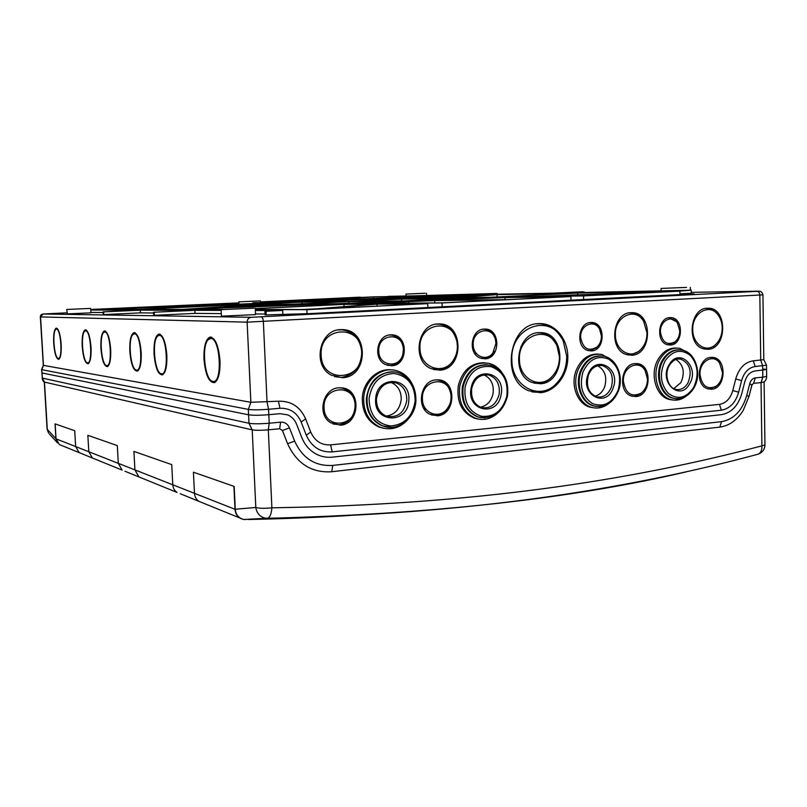 <?xml version="1.0" encoding="UTF-8"?>
<svg xmlns="http://www.w3.org/2000/svg" width="807" height="807" viewBox="0 0 807 807"><rect width="100%" height="100%" fill="white"/><g stroke="black" fill="none" stroke-linecap="round" stroke-linejoin="round"><path stroke-width="1.21" d="M61.161 344.155C61.503 352.78 60.707 357.834 58.8 359.317C56.298 359.024 54.604 353.708 53.706 343.368C53.353 334.471 54.2 329.387 56.228 328.126C58.649 328.711 60.293 334.058 61.161 344.155M58.165 358.389C54.24 358.066 52.102 332.091 55.784 329.397L56.53 329.085C61.009 328.61 62.845 359.861 58.265 358.399L59.234 358.913M56.167 329.145L57.206 328.439M91.03 347.282C91.352 356.583 90.394 362.061 88.155 363.735C85.179 363.493 83.192 357.703 82.193 346.364C81.85 336.741 82.879 331.233 85.27 329.811C88.145 330.406 90.061 336.237 91.03 347.282M87.469 362.747L87.348 362.726C82.758 362.272 80.397 334.512 84.674 331.263L85.643 330.85C90.959 330.356 92.896 364.411 87.469 362.747M85.169 330.931L86.369 330.093M110.7 349.35C111.023 359.075 109.944 364.835 107.472 366.63C104.153 366.439 101.964 360.336 100.905 348.321C100.562 338.244 101.712 332.444 104.365 330.931C107.563 331.526 109.671 337.669 110.7 349.35M106.675 365.611L106.534 365.581C101.48 365.036 98.968 336.136 103.659 332.504L104.789 332.02C110.69 331.516 112.687 367.407 106.675 365.611M104.244 332.111L105.546 331.183M133.75 333.947L135.253 332.877M129.816 351.358C129.493 340.564 130.855 334.32 133.932 332.655C137.654 333.241 140.085 339.878 141.205 352.558C141.518 362.928 140.257 369.122 137.402 371.119C133.518 371.008 130.996 364.421 129.816 351.358M134.456 333.826C141.326 333.301 143.404 372.047 136.413 370.03L136.232 369.989C130.431 369.303 127.677 338.718 133.014 334.441L134.456 333.826M158.495 335.48L160.169 334.3M154.036 353.9C153.713 342.511 155.277 335.914 158.717 334.098C162.923 334.683 165.637 341.734 166.847 355.241C167.15 366.156 165.707 372.693 162.54 374.872C158.132 374.852 155.297 367.861 154.036 353.9M159.332 335.339C167.079 334.814 169.218 375.961 161.35 373.742L161.128 373.702C154.682 372.864 151.706 340.937 157.607 336.095L159.332 335.339M209.588 338.678L211.696 337.255M203.969 359.145C203.687 346.556 205.674 339.212 209.941 337.104C215.247 337.629 218.606 345.537 220.008 360.83C220.271 372.794 218.465 380.057 214.571 382.619C208.983 382.831 205.452 375.003 203.969 359.145M210.798 338.466C220.523 337.931 222.752 384.071 212.917 381.418L212.594 381.348C204.726 380.198 201.236 345.699 208.347 339.565L210.798 338.466M710.402 357.471L711.028 357.491C714.134 357.763 716.737 359.327 718.835 362.182M711.017 357.4L712.41 357.39C727.137 357.612 726.29 388.641 711.552 389.267L707.537 388.772C694.656 385.131 697.702 357.622 711.017 357.4M716.687 385.847L710.19 388.994L708.102 388.954M722.447 372.36C722.336 378.564 720.177 383.234 715.96 386.361C707.154 389.993 701.838 385.998 700.002 374.357C699.316 361.254 713.307 353.295 719.582 363.029L722.447 372.36M634.554 363.654L635.472 363.695C638.993 364.048 641.888 365.874 644.147 369.162M635.119 363.594L636.784 363.594C652.48 364.038 651.531 395.904 635.835 396.59L631.034 395.914C617.607 391.587 621.118 363.856 635.119 363.594M642.231 392.263L640.344 393.967L634.534 396.298L631.851 396.207M647.456 379.048C647.396 385.08 645.318 389.771 641.212 393.11C631.548 397.639 625.596 393.665 623.377 381.197C622.52 366.771 639.063 358.984 645.197 370.706L647.456 379.048M449.267 405.346L446.846 409.391C443.971 412.942 440.471 414.949 436.345 415.434L431.412 414.98M437.455 415.787L429.738 414.213C415.524 407.575 420.699 380.188 436.204 379.845L438.947 379.895C457.095 381.247 455.673 414.929 437.455 415.787M422.424 399.122C421.042 378.897 449.176 374.902 450.921 394.764L451.063 396.56C451.153 401.15 449.862 405.205 447.189 408.725C439.331 419.721 422.404 413.325 422.424 399.122M435.79 379.885L437.818 379.976C444.718 381.277 449.025 385.827 450.73 393.614M494.066 351.247L492.411 353.849C490.091 356.694 487.267 358.278 483.958 358.58L481.375 358.459M485.128 358.843L480.145 358.026C467.505 353.527 470.915 329.105 484.19 329.074L485.38 329.074C500.764 329.135 500.481 358.439 485.128 358.843M482.838 329.246L484.21 329.226C489.072 329.7 492.593 332.494 494.752 337.608M473.215 344.75C472.166 329.851 491.776 325.11 495.347 339.212L495.992 343.207L492.835 353.083C486.53 361.829 473.154 356.27 473.215 344.75M455.642 355.867L453.141 360.759C449.378 366.237 444.496 369.273 438.504 369.888L433.369 369.515M439.623 370.181L430.888 368.567C411.53 360.82 417.441 323.91 438.03 323.94L439.835 323.93C464.207 324 463.924 369.424 439.623 370.181M435.891 324.202L438.715 324.101C447.643 325.09 453.584 330.446 456.52 340.171M419.983 348.372C418.197 322.528 453.635 317.171 456.994 342.269L457.367 345.83C457.488 351.085 456.177 355.847 453.433 360.093C443.931 376.072 419.953 367.992 419.983 348.372M389.065 335.046L391.042 335.006C398.416 336.206 402.552 340.988 403.46 349.36L402.794 354.808C400.655 361.153 396.61 364.724 390.679 365.51L387.168 365.248M391.748 365.793L385.464 364.552C372.582 359.024 376.758 334.905 390.588 334.855L392.111 334.855C408.594 335.198 408.211 365.339 391.748 365.793M378.786 351.176C377.565 333.109 403.429 331.586 403.419 349.502L402.804 354.495C399.344 368.95 378.776 366.287 378.786 351.176M338.587 387.814L341.411 387.985C349.683 389.922 354.283 395.551 355.221 404.872C354.697 416.059 349.431 422.697 339.434 424.785L332.837 423.937M340.433 425.168L330.668 422.757C316.657 414.687 322.931 388.187 338.9 387.784L342.44 387.915C361.697 389.952 359.821 424.23 340.433 425.168M324.071 407.888C322.487 385.665 355.06 383.113 355.08 405.124C356.805 426.943 324.374 430.192 324.071 407.888M338.022 329.952L341.926 329.801C353.698 331.667 360.315 339.132 361.778 352.195C361.102 366.58 354.364 374.983 341.543 377.414L334.643 376.698M342.551 377.726L331.395 375.225C311.976 365.652 319.279 329.639 340.584 329.629L342.945 329.629C369.081 330.154 368.628 376.879 342.551 377.726M321.166 355.1C319.118 325.857 361.677 323.577 361.647 352.346C363.917 380.894 321.61 384.384 321.166 355.1M705.762 308.405L706.801 308.385C710.513 308.506 713.761 310.12 716.545 313.227M707.245 308.224L708.163 308.213C727.682 307.618 727.4 348.806 707.941 349.32L703.391 348.795C686.243 344.599 689.692 308.123 707.245 308.224M715.456 344.69L713.449 346.435L706.579 349.098L704.37 349.058M722.215 327.803C722.114 335.52 719.511 341.422 714.417 345.527C705.389 352.79 692.638 343.711 692.759 329.811C691.881 312.955 709.575 302.726 718.018 314.891C720.681 318.462 722.083 322.76 722.215 327.803M668.71 317.766L676.316 321.63M669.86 317.615L670.617 317.605C683.822 317.333 683.579 344.75 670.395 345.053L667.218 344.68C655.657 341.734 658.008 317.615 669.86 317.615M675.61 341.341L674.107 342.773L667.742 344.831M679.746 330.699C679.696 335.46 678.122 339.182 674.995 341.865C667.137 345.719 662.285 342.44 660.429 332.01C659.793 320.813 672.019 314.357 677.376 322.921L679.746 330.699M629.228 312.884L630.65 312.834C635.21 313.045 639.053 315.184 642.18 319.249M630.842 312.682L631.962 312.672C652.823 312.198 652.591 354.656 631.78 355.241L626.323 354.525C608.357 349.512 612.342 312.602 630.842 312.682M641.03 349.29L638.841 351.448L630.479 354.999L627.644 354.919M647.002 332.928C646.972 340.332 644.521 346.213 639.669 350.551C630.075 359.297 615.297 350.077 615.398 335.076C614.298 316.515 635.24 306.499 643.613 321.206L647.002 332.928M589.514 322.659L590.371 322.649C593.791 322.871 596.575 324.596 598.723 327.834M590.734 322.507L591.652 322.487C605.775 322.336 605.532 350.591 591.43 350.934L587.597 350.409C575.502 346.879 578.236 322.507 590.734 322.507M597.977 346.092L596.383 347.857L590.159 350.692L588.384 350.652M601.417 336.025C601.417 340.514 599.984 344.165 597.109 346.98C588.464 351.933 582.987 348.755 580.657 337.437C579.87 324.979 594.567 318.826 599.672 329.317L601.417 336.025M553.784 374.589L550.919 377.888C547.418 381.186 543.484 383.053 539.096 383.476L534.032 383.174M540.317 383.769L531.904 382.417C510.649 374.872 516.581 332.706 538.894 332.645L540.922 332.635C566.645 332.777 565.979 382.78 540.317 383.769M537.301 332.827L539.691 332.777C546.571 333.362 551.938 337.013 555.801 343.742M519.446 359.781C517.791 334.905 548.659 324.323 557.112 346.294L559.422 356.744C559.463 364.946 556.84 371.724 551.554 377.061C539.722 389.468 519.385 378.846 519.446 359.781M558.716 380.954L554.903 385.191C550.273 389.428 545.098 391.829 539.348 392.414L531.934 391.899M540.569 392.716L528.857 390.8C500.31 380.339 508.602 323.546 538.642 323.627L541.033 323.607C555.882 324.132 568.067 339.808 567.825 357.541C567.765 375.265 555.377 391.445 540.569 392.716M536.352 323.879L539.812 323.768C548.992 324.434 556.235 329.185 561.531 338.012M511.86 360.356C509.631 326.381 551.514 311.815 563.316 341.371L566.696 356.2C566.736 367.639 563.024 377.03 555.559 384.374C539.328 400.877 511.83 386.351 511.86 360.356M259.572 300.94L238.822 301.838L259.572 300.94M444.909 299.488L389.741 301.899L444.909 299.488M269.679 303.271L316.233 301.253L269.679 303.271M425.138 293.264L405.961 294.071L425.138 293.264M90.283 308.425L66.739 309.464L90.283 308.425M66.739 309.464L67.344 313.893L90.939 312.834L90.687 308.445M253.973 308.183L221.118 309.656L253.973 308.183M221.118 309.656L221.431 316.041L222.54 316.122L255.526 314.609L255.234 308.234M686.565 287.383L661.094 288.442L686.565 287.383M289.794 302L289.743 300.729L321.6 300.265L282.45 302.322L252.904 302.726L252.944 303.684M238.872 303.069L197.957 304.935L225.647 304.703L280.705 302.403L252.904 302.726M679.928 293.819L691.286 293.244L691.236 290.207L679.514 291.135M266.209 314.891L265.089 314.881L264.918 311.25L266.048 311.26L266.209 314.891L309.071 313.63L694.101 293.879L679.928 293.839M265.049 314.034L255.496 313.943M221.31 313.63L195.012 313.378L153.612 315.355L153.451 312.259L194.033 310.322L140.257 310.16L140.398 312.864L153.491 312.995M90.777 310.019L139.611 310.16L103.074 311.875L103.669 311.875L103.821 314.619L140.398 312.864M103.821 314.619L103.225 314.609L103.074 311.875M103.114 312.521L90.909 312.4M388.318 296.593L496.275 293.476L469.845 294.747L553.259 293.153L582.684 291.741L554.51 293.123L691.236 290.207M264.918 311.25L278.909 310.564L255.345 310.493M221.158 310.392L194.85 310.322L195.012 313.378M41.601 369.596L42.347 378.11L42.035 372.975L248.586 414.818C253.005 415.454 259.743 415.413 268.822 414.707L280.2 413.678L287.776 414.899C291.882 416.765 294.817 419.892 296.613 424.28L301.757 437.475C304.965 445.363 310.11 451.063 317.201 454.573C322.043 456.853 327.117 457.71 332.423 457.155L721.418 414.667C731.384 412.881 738.193 405.8 741.835 393.423L744.76 381.842C746.677 375.396 750.177 371.765 755.251 370.958L766.559 369.535L755.251 370.958C750.177 371.765 746.677 375.396 744.76 381.842L741.835 393.423C738.193 405.8 731.384 412.881 721.418 414.667L332.423 457.155C327.117 457.71 322.043 456.853 317.201 454.573C310.11 451.063 304.965 445.363 301.757 437.475L296.613 424.28C294.817 419.892 291.882 416.765 287.776 414.899L280.2 413.678L268.822 414.707C259.743 415.413 253.005 415.454 248.586 414.818L42.035 372.975L41.601 369.596L43.265 365.339L250.876 402.3L278.425 401.2C291.166 400.867 300.234 406.768 305.621 418.904L310.715 432.027C314.78 441.046 321.408 445.333 330.608 444.889L719.441 404.368C725.947 403.238 730.396 398.628 732.786 390.538L735.722 378.937C738.94 368.174 744.78 362.141 753.254 360.84L763.805 359.65L762.938 294.848L247.124 322.164L40.35 316.919L43.316 365.289M388.308 296.34L679.504 290.792M221.148 310.271L90.777 309.999M266.048 311.26L282.702 310.433L282.864 314.044M282.702 310.433L255.335 310.362M194.85 310.322L153.451 312.259M103.669 311.875L140.257 310.16M154.218 312.269L154.379 315.366M497.314 293.455L497.334 294.222M583.975 291.72L583.996 292.558M260.439 301.919L360.406 297.329M260.429 301.899L360.406 297.147M92.109 309.938L92.079 309.414L93.884 309.323L238.872 302.887M92.079 309.414L96.719 309.414L96.749 309.949M96.719 309.414L238.872 302.907M416.119 298.408L494.903 294.686L455.511 297.803L416.119 298.408M371.724 296.976L302.443 300.154L329.75 299.73L371.724 296.976M373.53 296.905L330.759 299.72L353.365 299.367L428.537 295.876L373.53 296.905L373.591 298.429M497.072 294.605L456.994 297.783L490.283 297.279L576.218 293.123L497.072 294.605L497.142 296.946M415.091 298.429L493.793 294.706L379.835 298.963L415.091 298.429M429.465 295.866L354.223 299.357L494.752 294.646L429.465 295.866L429.506 297.087M584.056 295.836L674.491 291.347L529.927 296.663L584.056 295.836M577.58 293.102L491.544 297.258L528.141 296.694L675.338 291.277L577.58 293.102L577.63 294.878M679.877 291.135L373.812 296.855L300.143 300.234L583.552 295.917L679.877 291.135L679.938 294.605M583.552 295.917L583.643 299.548M289.743 300.729L260.439 302.08L290.631 300.668L570.902 296.542L571.003 300.194M408.564 301.626L387.299 303.321L442.982 302.847L505.636 299.73L434.711 300.577L408.564 301.626L408.614 303.139M434.791 302.918L434.711 300.577M280.725 304.229L280.665 303.008L301.959 302.151L302.03 303.765M280.665 303.008L259.239 304.41L294.777 304.108L347.837 301.606L301.959 302.151M401.573 299.094L350.702 301.505L404.821 300.85L447.744 298.419L401.573 299.094L401.644 300.89M339.818 300.002L304.632 301.435L339.818 300.002M322.639 300.799L322.618 300.254M449.237 298.398L474.657 298.025L431.937 299.77L449.237 298.398L449.257 299.256M361.395 303.543L385.756 303.331L406.304 301.707L361.395 303.543M391.889 302.847L391.859 302.07M268.277 303.351L242.261 304.562L268.297 303.765M387.37 301.989L360.285 303.553L337.73 303.745L387.38 302.242M360.063 299.71L303.755 302.06L349.744 301.515L400.565 299.115L360.063 299.71L360.124 301.021M317.191 301.304L317.222 301.899M475.908 298.015L447.512 299.377L503.286 297.612L475.908 298.015L475.928 298.62M348.866 303.301L348.795 301.596L402.794 300.95L336.408 303.755L295.665 304.108L348.795 301.596M340.655 299.992L316.092 301.132L340.665 300.406M451.113 299.568L436.809 300.476L507.875 299.619L567.2 296.673L505.011 297.581L451.113 299.568L451.143 300.305M505.071 299.659L505.011 297.581M265.816 303.311L226.535 304.693L265.816 303.442M238.872 303.039L195.627 305.026L442.034 302.948L570.902 296.542M442.034 302.948L442.165 306.801M316.848 308.799L302.201 309.525M279.636 304.864L313.126 304.612L185.358 309.313L279.636 304.864L279.676 305.843M377 304.138L310.725 309.414L423.947 303.785L377 304.138L377.071 306.115M184.611 309.313L278.758 304.864L248.97 305.086L184.611 309.313M249.03 306.277L248.97 305.086M255.294 309.485L307.638 309.525L375.457 304.148L343.953 304.38L344.044 306.64M343.953 304.38L255.254 308.667M255.254 308.617L342.874 304.39L314.387 304.602L183.764 309.414L222.974 309.454M314.437 305.762L314.387 304.602M227.433 305.248L247.971 305.096L182.2 309.414L138.774 309.374L227.433 305.248L227.493 306.438M184.178 305.571L103.75 309.252L206.945 305.399L184.178 305.571L184.208 306.246M207.792 305.399L226.717 305.258L138.158 309.374L102.328 309.333L207.792 305.399L207.823 306.135M255.305 309.606L306.872 309.666L427.74 303.654L185.307 305.5L99.715 309.414L221.653 309.565M427.74 303.654L427.871 307.538M307.053 313.731L306.872 309.666M99.745 309.959L99.715 309.414M214.864 382.478L213.199 381.661M161.128 373.702L161.995 374.135M137.856 370.857L137.18 370.474M589.806 322.608L591.662 322.487M618.172 320.853L619.615 320.762M668.993 317.716L670.728 317.615M617.547 321.892L618.919 321.811M719.814 427.105L721.539 421.668C733.876 419.408 742.299 410.612 746.788 395.299L749.703 383.749L751.852 385.08L748.926 396.651L743.176 410.511C737.043 420.225 729.256 425.753 719.814 427.105L331.727 471.742C311.482 472.983 296.774 463.632 287.605 443.709L282.41 430.494L279.666 428.749L268.257 429.838C261.075 430.424 255.728 430.434 252.218 429.859L255.799 507.482C259.239 508.44 264.525 508.561 271.677 507.825L271.888 507.805C473.749 504.718 630.196 480.679 761.899 445.857L764.945 444.909L764.108 381.983M686.333 471.853C571.76 498.645 432.088 514.14 267.309 518.316L243.583 519.486C238.559 518.054 235.785 514.624 235.281 509.217L234.181 486.419L193.408 472.186L233.909 486.328L235.019 509.288C235.291 513.06 236.875 515.945 239.77 517.953L242.039 519.052M47.109 429.193L48.632 433.198L47.3 429.344L44.466 382.125L42.347 378.11L248.97 423.272L252.167 429.849L44.274 382.034L47.109 429.193L55.915 438.685L57.448 442.821L49.429 434.075M81.709 453.655L79.167 452.616L75.646 446.564L74.728 430.736L55.037 423.857L55.915 438.685M95.044 459.082L92.422 458.013L88.8 451.738L87.852 435.316L117.308 445.605L87.852 435.316L88.8 451.738L118.296 463.349L117.308 445.605L118.296 463.349L122.16 470.108L118.296 463.349L134.92 469.896L133.912 451.406L171.74 464.61L133.912 451.406L134.92 469.896L172.789 484.795L171.74 464.61L172.789 484.795C173.041 488.114 174.473 490.666 177.086 492.452C174.473 490.666 173.041 488.114 172.789 484.795L194.487 493.339L193.408 472.186L194.487 493.339L235.019 509.288M764.098 381.983L761.031 382.619L761.899 445.857C762.131 450.064 760.87 452.848 758.126 454.2L758.177 454.18C762.504 452.475 764.764 449.378 764.945 444.909M749.703 383.749C750.732 380.279 752.608 378.322 755.342 377.878L762.786 377.182L761.031 382.619L753.567 383.335L751.852 385.06M248.97 423.272L248.99 423.282C253.398 423.968 260.136 423.947 269.205 423.221L280.584 422.162C284.72 422.011 287.675 423.907 289.451 427.861L294.636 441.076C302.524 458.326 315.234 466.436 332.766 465.417L721.539 421.668M762.786 377.182L766.65 376.395L766.499 365.157L755.191 366.539C748.614 367.568 744.084 372.269 741.593 380.622L738.657 392.212C735.56 402.713 729.79 408.705 721.347 410.208L332.202 451.88C320.238 452.495 311.603 446.937 306.287 435.185L301.152 422.011C296.936 412.559 289.874 407.979 279.958 408.271L268.57 409.27C259.491 409.966 252.742 410.006 248.334 409.401L41.833 369.697L43.457 365.42L40.542 316.939L43.185 313.994L251.229 317.292L756.996 291.367C759.538 291.226 759.558 291.176 757.027 291.206L691.276 292.346M762.716 368.92L766.559 369.535M756.996 291.367C758.691 291.569 759.639 292.81 759.841 295.1L760.729 360.204L762.665 365.884L762.817 377.182L761.102 382.609M243.583 519.486L267.692 518.255C270.022 517.257 271.414 513.766 271.888 507.805L268.317 429.828L269.235 423.221M252.218 429.859L248.99 423.282L248.586 414.818L248.334 409.401L250.876 402.3L247.124 322.164C247.255 319.33 248.627 317.706 251.229 317.292M180.213 493.723L198.946 501.349C196.232 499.483 194.749 496.809 194.487 493.339C194.749 496.809 196.232 499.483 198.946 501.349L239.77 517.953M141.83 478.107L138.915 476.927L134.92 469.896L138.915 476.927L177.086 492.452M124.974 471.248L138.915 476.927M349.724 515.481C317.262 517.458 283.469 518.8 248.334 519.496M55.148 423.897L74.728 430.736L75.646 446.564L79.167 452.616L92.422 458.013L88.8 451.738L56.036 438.847L55.148 423.897M61.806 445.555L59.385 444.566L56.036 438.847M202.194 502.67L198.946 501.349M243.855 519.466L245.358 519.557M480.326 407.172C486.924 405.86 491.15 401.422 493.016 393.846C494.156 384.596 491.1 378.251 483.847 374.821M487.045 364.693C474.556 364.703 466.365 371.856 462.472 386.15C460.666 401.382 465.71 411.641 477.633 416.926L481.426 417.754M502.095 372.723C498.706 367.901 494.378 364.784 489.123 363.372C474.506 361.435 464.741 368.88 459.839 385.685C457.912 401.886 463.279 412.811 475.948 418.45C483.827 420.77 491.08 418.984 497.697 413.113M484.785 362.757C471.359 362.595 462.542 370.181 458.326 385.524C456.409 401.694 461.765 412.599 474.415 418.228L478.642 419.146M594.971 396.217C599.46 394.996 602.708 391.819 604.715 386.664C607.278 376.93 604.907 369.939 597.604 365.712M600.892 355.867C591.551 355.736 584.661 360.951 580.233 371.502C574.776 385.464 581.736 403.147 593.609 405.931L596.645 406.456M612.281 360.568L601.961 354.434C591.117 353.042 583.037 358.479 577.721 370.756C571.911 385.625 579.305 404.438 591.945 407.424C597.805 408.897 603.343 407.656 608.549 403.692M598.401 354.061C588.303 353.728 580.858 359.256 576.057 370.635C570.246 385.474 577.641 404.257 590.26 407.232L593.76 407.828M386.16 416.089C394.794 414.828 399.808 409.341 401.21 399.626C401.311 391.022 397.831 385.252 390.749 382.316L396.146 382.891C403.339 385.807 406.879 391.637 406.789 400.373C404.287 413.013 397.458 418.268 386.311 416.15C379.663 413.144 376.385 407.404 376.455 398.93C378.927 386.503 385.494 381.156 396.146 382.891L390.881 382.306M393.897 371.956C378.453 372.098 369.273 380.904 366.358 398.345C366.186 411.651 371.412 420.78 382.054 425.743L386.634 426.964M412.67 384.909C409.22 377.777 404.014 373.086 397.034 370.837C382.014 365.753 364.471 379.865 363.675 398.123C363.483 412.256 369.041 421.98 380.349 427.276C390.78 430.736 400 428.124 407.999 419.428M391.859 369.919C377.676 367.76 363.1 381.398 362.313 397.932C362.121 412.044 367.669 421.738 378.957 427.024L383.92 428.356M673.795 388.631L680.896 382.609C685.204 372.531 683.569 364.825 675.994 359.478M679.363 349.804C672.554 349.562 666.945 352.952 662.527 359.972C653.862 373.641 660.106 395.793 673.159 398.265L675.782 398.658M688.734 353.093L679.877 348.342C671.979 347.242 665.412 350.773 660.187 358.944C650.956 373.49 657.594 397.074 671.495 399.737C676.367 400.837 681.017 399.818 685.446 396.681M676.73 348.079C669.336 347.646 663.243 351.237 658.421 358.843C649.201 373.369 655.839 396.913 669.719 399.566L672.826 400M424.452 409.431L426.035 409.29M423.645 408.16L425.128 408.019M66.941 312.823L43.185 313.994M268.257 429.838L269.205 423.221L268.822 414.707L268.57 409.27L267.046 402.158L263.364 321.66C263.122 318.826 262.457 317.262 261.357 316.969M755.191 366.539L753.254 360.84M741.593 380.622L735.722 378.937M738.657 392.212L732.786 390.538M721.347 410.208L719.441 404.368M332.202 451.88L330.608 444.889M306.287 435.185L310.715 432.027M301.152 422.011L305.621 418.904M279.958 408.271L278.425 401.2M474.92 353.759L476.493 353.648M520.848 346.617L522.21 346.526M235.281 509.217L255.799 507.482C256.777 513.232 259.884 516.783 265.14 518.134L267.692 518.255C469.301 514.321 626.061 489.647 758.126 454.2L756.936 454.523M746.788 395.299L748.946 396.59L752.154 384.344M331.727 471.742L332.766 465.417M755.342 377.878L753.567 383.335M287.605 443.709L294.636 441.076M282.41 430.494L289.451 427.861M279.666 428.749L280.584 422.162M44.456 382.125L42.347 378.11M471.147 387.965C475.061 364.754 506.302 372.39 501.046 394.875C497.445 417.774 465.992 410.904 471.147 387.965M484.775 374.69L488.971 375.053C480.236 373.934 474.506 378.291 471.792 388.157C470.703 397.871 473.84 404.317 481.214 407.505C490.152 409.058 496.113 404.731 499.099 394.522C500.239 384.657 496.86 378.17 488.971 375.053L484.714 374.69M463.228 386.23C467.848 370.413 477.028 363.422 490.777 365.268C503.719 370.221 509.267 380.591 507.421 396.388C502.68 412.75 492.996 419.63 478.4 417.037C466.476 411.741 461.422 401.483 463.228 386.23M506.816 396.207C508.44 381.116 503.185 371.26 491.049 366.66C478.168 365.178 469.553 371.815 465.185 386.583C463.611 402.007 468.998 411.903 481.335 416.261C494.166 417.421 502.66 410.733 506.816 396.207M485.088 417.976L477.633 416.926M587.95 374.751C594.941 353.839 621.208 367.841 613.189 387.834C606.541 408.604 579.88 395.178 587.95 374.751M599.298 365.389L602.496 365.601C595.889 364.915 591.198 368.093 588.414 375.134C585.832 386.049 588.555 393.281 596.595 396.812C603.222 397.912 608.145 394.724 611.353 387.249C613.996 376.314 611.04 369.102 602.496 365.601L599.278 365.4M581.07 371.563C586.074 360.003 593.67 354.898 603.868 356.23C616.659 358.54 623.972 376.587 618.505 390.719C613.421 402.723 605.401 407.817 594.456 406.022C582.573 403.238 575.613 385.544 581.07 371.563M618.071 390.366C621.783 376.516 618.646 366.106 608.68 359.135C597.604 354.919 589.019 359.256 582.926 372.148C579.164 386.291 582.372 396.782 592.57 403.631C603.707 407.555 612.21 403.127 618.071 390.366M599.54 406.587L593.609 405.931M375.669 398.92C376.657 374.448 411.368 376.576 408.786 400.534C408.06 424.573 373.328 423.312 375.669 398.92M367.054 398.446C367.79 381.267 384.314 367.982 398.436 372.804C410.259 377.424 416.089 386.775 415.918 400.847C415.191 418.419 397.609 432.088 382.76 425.864C372.108 420.901 366.872 411.762 367.054 398.446M415.171 400.847C414.859 385.11 407.848 375.991 394.139 373.48C380.057 374.317 371.694 382.689 369.061 398.597C369.525 414.657 376.687 423.776 390.548 425.965C404.489 424.805 412.7 416.432 415.171 400.847M391.173 427.317L382.054 425.743M669.164 364.673C679.02 346.778 700.153 367.155 689.551 383.971C679.998 401.906 658.381 381.822 669.164 364.673M687.857 383.154C692.426 371.442 690.066 363.443 680.775 359.135L678.112 358.994L680.775 359.135C676.639 358.237 672.867 360.275 669.457 365.248C663.899 373.984 668.105 388.106 675.842 389.398C680.684 390.245 684.699 388.157 687.857 383.154M663.415 360.023C668.327 352.336 674.501 349.017 681.925 350.067C695.906 352.145 702.362 374.438 693.778 388.248C686.818 399.092 677.799 399.687 674.047 398.355C660.994 395.874 654.739 373.702 663.415 360.023M693.495 387.703C699.185 375.558 698.156 364.835 690.419 355.534C681.229 348.533 672.796 350.299 665.109 360.84C659.289 373.207 660.348 384.051 668.307 393.362C677.638 400.141 686.031 398.255 693.495 387.703M693.384 388.379C688.3 396.439 681.854 399.768 674.047 398.355L673.159 398.265M87.348 362.726L88.659 363.382M106.534 365.581L107.977 366.307M134.779 332.676L133.932 332.655M159.736 334.138L158.717 334.098M211.394 337.144L209.941 337.104M711.028 357.491L712.41 357.39M715.96 386.361L714.952 387.239M635.472 363.695L636.784 363.594M641.212 393.11L640.344 393.967M706.801 308.385L708.163 308.213M714.417 345.527L713.449 346.435M669.275 317.766L670.617 317.605M674.995 341.865L674.107 342.773M630.65 312.834L631.962 312.672M639.669 350.551L638.841 351.448M590.371 322.649L591.652 322.487M597.109 346.98L596.383 347.857M238.822 301.838L238.933 304.209M405.961 294.071L406.032 295.967M661.094 288.442L661.155 291.085M766.499 365.157L763.805 359.65M43.094 313.994C41.157 314.417 40.249 315.396 40.35 316.919M762.938 294.848C762.141 292.195 760.789 290.994 758.893 291.236M690.308 287.373L690.358 290.227M426.53 293.254L426.61 295.574M260.389 300.95L260.469 302.585M555.559 384.374L554.903 385.191M539.812 323.768L541.033 323.607M551.554 377.061L550.919 377.888M539.691 332.777L540.922 332.635M341.926 329.801L342.945 329.629M341.411 387.985L342.44 387.915M391.042 335.006L392.111 334.855M453.433 360.093L453.141 360.759M438.715 324.101L439.835 323.93M492.835 353.083L492.411 353.849M484.21 329.226L485.38 329.074M447.189 408.725L446.846 409.391M437.818 379.976L438.947 379.895M212.594 381.348L214.662 382.427M136.232 369.989L137.876 370.837M105.031 330.951L104.365 330.931M85.845 329.831L85.27 329.811M743.176 410.511L748.946 396.59M763.936 382.125C765.853 380.44 766.751 378.533 766.65 376.395M42.105 377.999C42.569 380.279 43.316 381.64 44.345 382.094M59.385 444.566L79.167 452.616M92.422 458.013L122.16 470.108M474.415 418.228L475.948 418.45M590.26 407.232L591.945 407.424M378.957 427.024L380.349 427.276M669.719 399.566L671.495 399.737"/></g></svg>
